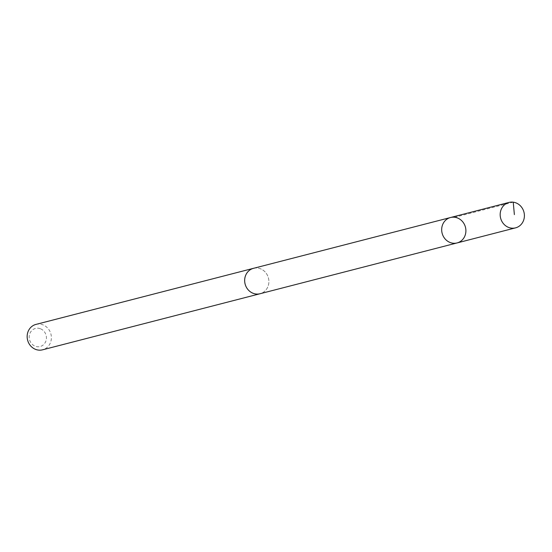 <?xml version="1.0" encoding="UTF-8"?>
<svg xmlns="http://www.w3.org/2000/svg" width="552" height="552" viewBox="0 0 552 552"><rect width="100%" height="100%" fill="white"/><g stroke="black" fill="none" stroke-linecap="round" stroke-linejoin="round"><path stroke-width="0.41" stroke-dasharray="2.76 2.07" d="M457.063 242.942A13.124 12.047 75.5 0 0 465.453 227.224A13.124 12.047 75.5 0 0 450.515 217.522M253.499 268.327A13.117 12.04 -104.5 0 1 260.627 268.838A13.117 12.04 -104.5 0 1 268.879 281.899A13.117 12.04 -104.5 0 1 260.047 293.733M253.961 268.203A13.131 12.047 -104.5 0 1 260.634 268.831A13.131 12.047 -104.5 0 1 268.893 281.637A13.131 12.047 -104.5 0 1 260.516 293.609M35.99 324.397A13.131 12.047 -104.5 0 1 43.125 324.907A13.131 12.047 -104.5 0 1 51.384 337.976A13.131 12.047 -104.5 0 1 42.545 349.823M40.551 328.806A9.336 8.57 -104.5 0 1 43.511 344.703A9.336 8.57 -104.5 0 1 29.359 338.949A9.336 8.57 -104.5 0 1 40.551 328.806M513.236 202.177L454.744 217.26"/><path stroke-width="0.83" d="M260.516 293.609A13.131 12.047 -104.5 0 1 260.047 293.74A13.117 12.04 -104.5 0 1 252.919 293.215A13.117 12.04 -104.5 0 1 244.667 280.161A13.117 12.04 -104.5 0 1 253.499 268.327L450.515 217.522A13.124 12.047 75.5 0 0 441.676 229.363A13.124 12.047 75.5 0 0 449.935 242.425A13.124 12.047 75.5 0 0 457.063 242.942A13.124 12.047 75.5 0 0 465.453 227.224A13.124 12.047 75.5 0 0 450.515 217.522A13.124 12.047 75.5 0 0 441.676 229.363A13.124 12.047 75.5 0 0 449.935 242.425A13.124 12.047 75.5 0 0 457.063 242.942L515.561 227.859A13.131 12.047 -104.5 0 1 508.426 227.348A13.131 12.047 -104.5 0 1 500.174 214.279A13.131 12.047 -104.5 0 1 509.006 202.432A13.131 12.047 -104.5 0 1 516.141 202.95A13.131 12.047 -104.5 0 1 524.4 216.018A13.131 12.047 -104.5 0 1 515.561 227.859M457.063 242.942L260.047 293.733A13.131 12.047 -104.5 0 1 245.109 284.038A13.131 12.047 -104.5 0 1 253.492 268.313A13.131 12.047 -104.5 0 1 253.961 268.203M260.047 293.74L42.545 349.823A13.131 12.047 -104.5 0 1 27.6 340.115A13.131 12.047 -104.5 0 1 35.99 324.397L253.492 268.313M514.374 214.611L513.236 202.177M450.515 217.522L509.006 202.432"/></g></svg>
